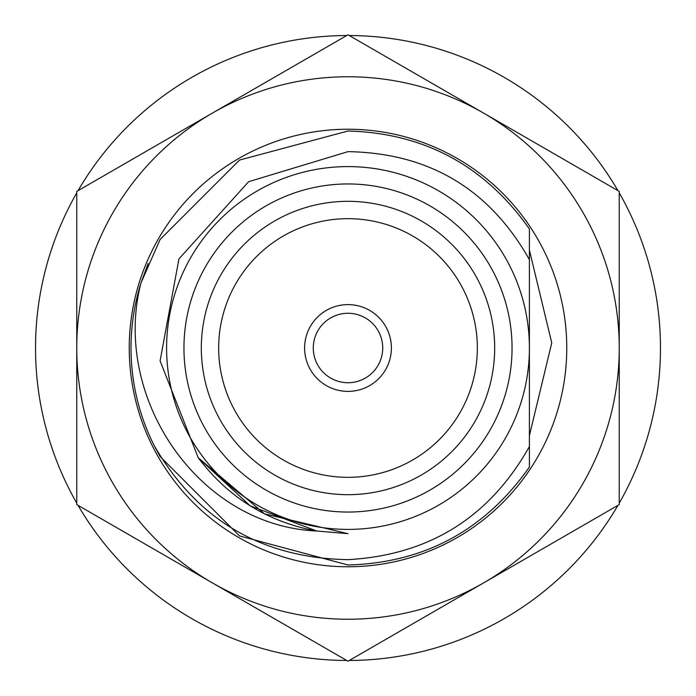 <?xml version="1.0" encoding="UTF-8"?>
<svg xmlns="http://www.w3.org/2000/svg" width="696" height="696" viewBox="0 0 696 696"><rect width="100%" height="100%" fill="white"/><g stroke="black" fill="none" stroke-linecap="round" stroke-linejoin="round"><path stroke-width="1.04" d="M348 313.278A34.722 34.722 0 0 0 313.278 348A34.722 34.722 0 0 0 348 382.722A34.722 34.722 0 0 0 382.722 348A34.722 34.722 0 0 0 348 313.278M348 391.396A43.396 43.396 0 0 0 391.396 348A43.396 43.396 0 0 0 348 304.604A43.396 43.396 0 0 0 304.604 348A43.396 43.396 0 0 0 348 391.396A43.396 43.396 0 0 0 391.396 348A43.396 43.396 0 0 0 348 304.604A43.396 43.396 0 0 0 304.604 348A43.396 43.396 0 0 0 348 391.396M348 218.674A129.326 129.326 0 0 0 218.674 348A129.326 129.326 0 0 0 348 477.325A129.326 129.326 0 0 0 477.325 348A129.326 129.326 0 0 0 348 218.674M348 166.596A181.404 181.404 0 0 1 529.404 348A181.404 181.404 0 0 1 348 529.404A181.404 181.404 0 0 1 166.596 348A181.404 181.404 0 0 1 348 166.596M348 512.047A164.047 164.047 0 0 0 512.047 348A164.047 164.047 0 0 0 348 183.953A164.047 164.047 0 0 0 183.953 348A164.047 164.047 0 0 0 348 512.047M348 201.318A146.682 146.682 0 0 0 201.318 348A146.682 146.682 0 0 0 348 494.682A146.682 146.682 0 0 0 494.682 348A146.682 146.682 0 0 0 348 201.318M529.404 348L529.404 259.669C489.532 189.034 429.067 153.024 348 151.641L248.637 181.691L178.95 258.903L160.08 360.893L198.247 457.768C228.305 497.588 267.803 522.009 316.75 531.022C197.264 525.75 111.569 396.189 141.001 282.907A216.995 216.995 0 0 0 154.225 445.649C197.29 520.112 261.879 558.105 348 559.645C429.058 555.13 489.523 517.415 529.404 446.519L529.404 228.932C484.834 165.761 424.36 133.119 348 131.005L239.502 160.08L160.08 239.502L141.001 282.907L160.08 239.502L239.502 160.08L348 131.005L239.502 160.08L160.08 239.502L239.502 160.08L348 131.005L239.502 160.08L160.08 239.502M348 564.995C424.36 562.881 484.834 530.239 529.404 467.068C484.834 530.239 424.36 562.881 348 564.995L239.502 535.92L160.08 456.498L154.225 445.649L160.08 456.498L239.502 535.92L348 564.995L239.502 535.92L160.08 456.498L154.225 445.649L160.08 456.498L239.502 535.92L348 564.995L239.502 535.92L160.08 456.498L154.225 445.649M316.75 531.022L250.186 505.818L198.247 457.768L264.567 513.874L348 533.675L316.576 530.996M529.404 276.277L529.404 244.583M529.404 467.068L529.404 308.424M348 533.675L264.567 513.874L198.247 457.768L264.567 513.874L348 533.675L264.567 513.874L198.247 457.768L264.567 513.874L348 533.675L264.567 513.874L198.247 457.768M158.549 238.624A218.753 218.753 0 0 1 457.376 158.549A218.753 218.753 0 0 1 537.451 457.376A218.753 218.753 0 0 1 238.624 537.451A218.753 218.753 0 0 1 158.549 238.624M529.404 435.635L551.754 342.858L529.404 250.151M582.9 483.616A271.24 271.24 0 0 0 619.24 348L619.24 191.4L348 34.8L76.76 191.4L76.76 504.6L348 661.2L619.24 504.6L619.24 348A271.24 271.24 0 0 0 212.384 113.1A271.24 271.24 0 0 0 212.384 582.9A271.24 271.24 0 0 0 582.9 483.616M148.152 263.462L141.001 282.907M76.76 192.87A312.469 312.469 0 0 0 76.76 503.13M78.03 505.331A312.469 312.469 0 0 0 346.73 660.469M349.27 660.469A312.469 312.469 0 0 0 617.97 505.331M619.24 503.13A312.469 312.469 0 0 0 619.24 192.87M617.97 190.669A312.469 312.469 0 0 0 349.27 35.531M346.73 35.531A312.469 312.469 0 0 0 78.03 190.669"/></g></svg>
